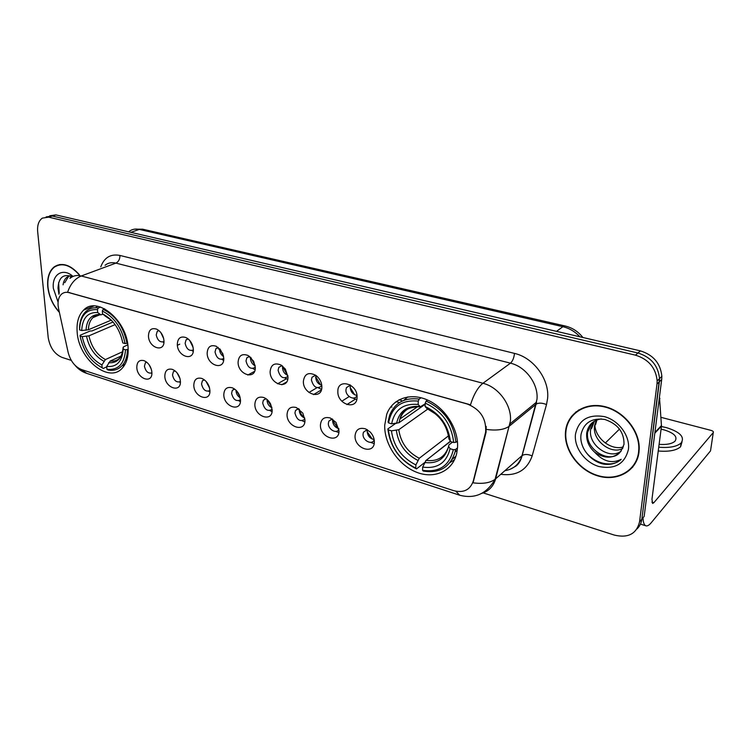 <?xml version="1.0" encoding="UTF-8"?>
<svg xmlns="http://www.w3.org/2000/svg" width="751" height="751" viewBox="0 0 751 751"><rect width="100%" height="100%" fill="white"/><g stroke="black" fill="none" stroke-linecap="round" stroke-linejoin="round"><path stroke-width="1.13" d="M384.709 425.263C384.183 443.888 398.133 464.775 416.035 472.032C433.9 479.485 452.581 471.45 456.692 453.454L457.547 447.324C458.636 429.074 445.202 407.859 427.685 400.086C410.187 392.163 392.229 398.819 386.709 414.327L384.709 425.263M77.165 332.12C78.63 359.569 109.562 384.249 122.704 367.624C126.788 362.799 128.581 356.105 128.092 347.544C127.135 320.395 96.879 295.481 83.577 310.135C78.573 315.176 76.442 322.498 77.165 332.12M151.862 372.224C152.922 384.268 137.217 379.217 136.804 367.511C136.898 361.907 139.264 359.616 143.929 360.621C147.881 362.329 150.463 365.69 151.674 370.712L151.862 372.224M146.52 362.057L145.347 362.874L144.436 366.216C145.685 371.529 148.163 373.763 151.88 372.918M180.39 381.161C181.348 393.374 165.107 388.145 164.826 376.289C164.985 370.6 167.482 368.29 172.317 369.361C176.072 370.928 178.644 374.054 180.024 378.739L180.39 381.161M174.823 370.712L173.368 371.717L172.505 374.956C173.856 380.569 176.494 382.794 180.409 381.621M209.914 390.417C210.749 402.799 193.955 397.382 193.805 385.366C194.04 379.593 196.678 377.274 201.7 378.401C205.22 379.837 207.755 382.691 209.285 386.972L209.914 390.417M204.103 379.677L202.338 380.879L201.54 383.986C203.023 389.929 205.812 392.125 209.923 390.586M240.48 399.992C241.193 412.543 223.798 406.948 223.798 394.763C224.117 388.896 226.896 386.558 232.134 387.769C235.382 389.065 237.832 391.618 239.485 395.42L240.48 399.992M234.415 388.952L232.312 390.389L231.59 393.336C233.214 399.626 236.171 401.794 240.47 399.832M272.144 409.905C272.726 422.644 254.702 416.843 254.852 404.498C255.274 398.518 258.213 396.181 263.667 397.486C266.596 398.631 268.924 400.846 270.651 404.122L272.144 409.905M265.816 398.574L263.348 400.255L262.7 403.015C264.493 409.68 267.638 411.792 272.115 409.361M304.962 420.194C305.404 433.111 286.722 427.103 287.042 414.58C287.567 408.488 290.675 406.15 296.373 407.558L302.803 413.088L304.962 420.194M298.363 408.544L295.5 410.506L294.936 413.041C296.927 420.109 300.259 422.156 304.915 419.199M339.011 430.858C339.292 443.972 319.917 437.73 320.414 425.038C321.062 418.814 324.366 416.476 330.337 418.016L335.969 422.362L339.011 430.858M332.12 418.889L328.835 421.17L328.356 423.442C328.056 429.497 336.645 434.331 338.917 429.337M374.345 441.926C374.458 455.237 354.359 448.76 355.045 435.88C355.824 429.488 359.363 427.169 365.662 428.905L370.149 431.975C372.918 434.942 374.317 438.265 374.345 441.926M367.155 429.628L363.409 432.257L363.033 434.228C362.62 440.696 372.186 445.512 374.186 439.804L374.007 440.199M163.953 340.663C164.985 353.111 148.82 348.248 148.463 336.138C148.679 329.905 151.402 327.577 156.64 329.145C160.104 330.919 162.441 334.017 163.634 338.448L163.953 340.663M158.733 330.44L157.231 331.36L156.227 334.899C157.532 340.466 160.113 342.691 163.971 341.592M193.336 349.253C194.256 361.879 177.527 356.838 177.302 344.568C177.621 338.185 180.522 335.857 186.013 337.584C189.158 339.208 191.402 341.977 192.735 345.901L193.336 349.253M187.9 338.748L186.07 339.856L185.121 343.291C186.548 349.177 189.29 351.393 193.345 349.919M223.76 358.152C224.558 370.956 207.238 365.737 207.154 353.289C207.595 346.737 210.693 344.418 216.466 346.352L222.737 353.505L223.76 358.152M218.109 347.366L215.912 348.689L215.03 351.975C216.598 358.218 219.508 360.386 223.77 358.499M255.284 367.361C255.95 380.363 238.011 374.956 238.076 362.329C238.658 355.552 242 353.27 248.102 355.486L253.641 361.25L255.284 367.361M249.407 356.293L246.807 357.851L246.009 360.959C247.736 367.586 250.834 369.708 255.284 367.333M287.962 376.918C288.487 390.107 269.891 384.503 270.116 371.698C270.895 364.62 274.537 362.404 281.062 365.042L285.38 369.116L287.962 376.918M281.86 365.549L278.809 367.38L278.105 370.281C280.039 377.312 283.315 379.368 287.952 376.448M321.869 386.831C322.245 400.217 302.944 394.406 303.357 381.414C304.493 373.735 308.661 371.726 315.861 375.387L317.532 376.805C320.32 379.715 321.775 383.057 321.869 386.831M315.523 375.237L311.994 377.293L311.393 379.94C313.561 387.413 317.035 389.375 321.832 385.836M357.072 397.119C357.279 410.713 337.246 404.686 337.847 391.496C337.415 377.931 357.692 383.677 357.072 397.119M350.492 385.15L346.427 387.619L345.929 389.966C345.563 396.462 354.857 401.184 356.978 395.533L356.988 395.514M370.581 442.377L374.167 443.634M335.819 431.412L338.842 432.614M302.315 420.842L304.822 421.959M269.994 410.637L272.031 411.642M238.799 400.781L240.395 401.663M208.675 391.262L209.867 391.984M179.555 382.062L180.371 382.597M151.402 373.163L151.871 373.491M352.998 398.096L356.753 399.579M318.433 387.901L321.578 389.3M285.117 378.072L287.717 379.358M252.974 368.591L255.077 369.736M221.949 359.429L223.61 360.414M191.993 350.586L193.232 351.384M163.042 342.034L163.896 342.634M151.298 369.201L149.13 364.798M179.977 378.542L177.076 372.871M209.585 388.042L206.037 381.377M240.207 397.767C237.691 396.209 236.302 393.918 236.03 390.886L236.039 390.276M271.9 407.746C268.999 406.291 267.384 403.869 267.074 400.48L267.121 399.551M304.746 418.016C301.442 416.711 299.602 414.176 299.236 410.412L299.339 409.22M338.804 428.596C335.077 427.488 332.993 424.859 332.571 420.71L332.749 419.293M374.139 439.504C369.98 438.65 367.652 435.946 367.155 431.393L367.408 429.788M163.662 338.579L160.864 332.627M193.12 347.45L189.721 340.466M223.591 356.518C221.179 354.97 219.836 352.698 219.564 349.703L219.611 348.671M255.152 365.831C252.345 364.376 250.787 361.963 250.477 358.612L250.59 357.241M287.849 375.397C284.648 374.092 282.864 371.567 282.507 367.84L282.705 366.178M321.775 385.254C318.152 384.146 316.124 381.527 315.711 377.415L316.011 375.5M356.978 395.42C352.923 394.557 350.651 391.872 350.163 387.338L350.576 385.197M58.578 308.67L58.118 305.751C57.705 300.56 58.85 296.692 61.554 294.148C63.628 292.383 66.144 291.895 69.092 292.674L467.253 404C480.349 409.333 486.479 418.711 485.634 432.125L473.29 481.034C470.164 489.981 463.592 493.182 453.576 490.628L81.54 369.567C74.95 366.835 70.491 361.128 68.153 352.454L58.578 308.67M79.39 274.753C70.425 264.671 62.042 262.033 54.25 266.83C49.2 270.989 47.041 277.673 47.773 286.891C48.956 296.729 52.833 305.225 59.395 312.388M565.512 431.703C563.701 449.887 578.589 470.286 597.918 475.937C617.2 481.842 636.764 471.102 638.979 452.262L639.223 448.704C639.627 430.304 623.339 410.741 604.245 406.479C585.16 401.982 567.831 413.21 565.653 430.417L565.512 431.703M630.277 469.178L632.774 467.084M56.654 265.76L57.433 265.122M570.037 419.142L571.605 416.232M70.359 278.086C73.382 275.617 77.006 274.913 81.239 275.983C74.987 278.583 70.444 283.981 67.628 292.186L470.492 404.808C473.74 394.444 477.899 387.263 482.949 383.263C498.608 387.056 511.938 405.296 510.417 420.973L495.632 478.856C493.473 486.31 488.854 491.154 481.785 493.388M636.989 528.929C639.702 526.329 641.326 523.072 641.861 519.148L644.151 516.425L661.697 379.499L659.35 381.761L659.519 378.645C658.214 365.653 651.014 357.11 637.937 352.998L52.279 216.025L46.102 216.908L52.279 216.025L637.937 352.998C651.014 357.11 658.214 365.653 659.519 378.645L641.861 519.148L659.35 381.761L656.994 384.043L657.163 380.917C655.83 367.877 648.611 359.288 635.487 355.157L48.627 217.152L42.291 218.137C38.714 220.756 37.175 225.253 37.672 231.637L48.195 337.471C49.876 347.403 54.466 354.04 61.967 357.382L71.279 360.377M486.216 426.465L485.972 432.679L473.055 482.818C482.696 484.113 490.037 482.949 495.078 479.316L522.02 455.641L536.974 399.344C538.589 384.146 525.738 366.657 510.473 363.165L115.907 263.113C111.721 262.118 108.097 262.831 105.056 265.272M482.865 492.787L614.384 535.097C628.127 538.307 636.519 533.895 639.542 521.889L656.994 384.043M576.158 411.726L574.036 414.13M59.301 264.615L58.465 265.112M661.697 379.499L661.866 376.392C660.57 363.446 653.398 354.941 640.368 350.867L55.912 214.899L49.744 215.781M401.672 400.536L399.044 399.776M396.096 401.625L398.884 402.423M60.268 264.474L59.404 264.906M79.184 274.828C70.322 264.934 62.061 262.362 54.391 267.103C49.388 271.214 47.257 277.832 47.98 286.948C49.134 296.579 52.908 304.934 59.31 312.012M69.946 278.339L71.383 276.218M71.739 277.091L72.096 276.556M63.075 284.826C63.563 281.353 64.896 278.79 67.064 277.128L70.228 275.777M64.755 282.723L68.463 276.612L69.627 275.908M73.007 276.434C62.934 267.243 51.631 274.49 53.377 288.459L58.08 302.127M72.406 276.715C63.441 273.458 58.644 277.288 58.005 288.196L58.953 294.279M59.216 293.162L58.616 282.667M578.824 409.886L576.421 412.036M638.585 452.149L638.829 448.657C639.242 430.445 623.114 411.079 604.217 406.845C585.32 402.395 568.16 413.51 566.019 430.558L565.878 431.806C564.085 449.802 578.824 470.004 597.956 475.59C617.04 481.438 636.397 470.793 638.585 452.149M623.396 446.948C611.295 450.75 595.637 438.65 594.876 425.301M622.776 448.469C611.042 455.022 591.882 440.274 594.604 425.554L596.256 420.231M621.218 450.966C610.141 460.438 587.695 445.296 590.68 429.215L593.806 421.536M594.614 452.158C604.715 459.011 613.407 458.823 620.702 451.586L624.015 444.385C624.203 432.229 617.801 423.921 604.808 419.462C591.966 417.734 584.071 422.578 581.124 434.003C578.711 447.052 590.69 462.062 604.33 464.221C611.032 464.953 616.646 463.311 621.171 459.312C612.056 463.93 603.203 461.555 594.614 452.158C588.728 446.723 586.09 440.321 586.719 432.933L586.728 432.848C588.296 424.878 593.159 420.231 601.307 418.908M619.744 452.684C609.446 464.362 584.55 449.089 587.714 432.003L592.163 422.757M595.571 424.644L596.914 419.959M591.666 428.295L594.388 421.18M575.435 434.482C574.064 447.652 584.926 462.503 598.932 466.521C615.003 469.657 624.841 463.921 628.446 449.314C630.183 435.833 618.711 420.316 604.339 416.608C588.108 413.998 578.477 419.959 575.435 434.482M621.171 459.312C611.286 469.206 589.742 462.353 582.954 447.089M128.177 349.337L125.511 349.797C124.431 363.963 118.226 370.45 106.905 369.248L106.689 366.46C116.687 367.38 122.206 361.597 123.23 349.102L123.286 347.009L127.811 344.784M121.136 356.04L110.181 361.071L106.689 366.46M106.717 366.863L103.178 368.497L102.145 367.727C90.636 361.606 83.277 351.008 80.075 335.95L82.234 336.617C85.154 349.975 91.716 359.419 101.92 364.939L105.412 359.569L122.61 351.731M115.128 324.62L88.909 335.838L82.234 336.617M80.075 335.95L80.094 335.265L90.204 330.975L91.941 330.956L113.054 321.991M122.047 365.69L124.375 365.39M127.003 343.46C123.68 327.004 115.738 315.636 103.178 309.346L102.314 311.008C114.274 317.053 121.859 327.915 125.07 343.582L127.567 343.207M104.596 308.774L103.178 309.346M106.905 369.248L107.937 370.018C113.72 371.069 118.508 369.548 122.272 365.446C125.586 361.597 127.313 356.34 127.445 349.675M125.07 343.582L122.779 342.897C119.85 329.041 113.11 319.382 102.549 313.909L102.314 311.008M123.23 349.102L125.511 349.797M101.92 364.939L102.145 367.727M102.549 313.909L105.666 316.218M97.47 306.267L95.884 307.563M97.47 309.628L97.705 312.519C87.707 312.097 82.375 318.095 81.709 330.534L79.54 329.877C80.179 315.795 86.149 309.036 97.47 309.628L98.334 307.976C93.321 307.262 89.106 308.511 85.68 311.693C81.728 315.608 79.681 321.221 79.559 328.525M98.334 307.976L100.587 307.056M102.962 314.256L100.859 314.829L97.705 312.519M81.709 330.534L88.393 329.764L111.27 320.114M457.509 447.943L455.538 449.502L453.332 449.689C449.361 465.845 439.1 472.717 422.55 470.295L422.682 467.094C437.326 469.065 446.451 462.926 450.056 448.685L448.61 446.31L448.891 444.967L452.506 442.151M450.403 441.494L426.052 460.401L422.682 467.094M424.559 462.635L416.523 468.896L415.772 468.126C399.795 460.11 390.661 447.371 388.37 429.891L391.44 430.83C393.59 446.357 401.738 457.716 415.894 464.925L419.274 458.27L448.525 435.824M427.835 409.032L398.781 429.713L391.44 430.83M452.215 459.274L455.904 456.27M450.271 441.288L425.573 460.87M450.009 462.569L454.552 459.687M455.913 442.32C453.688 423.095 443.757 409.342 426.117 401.062L425.254 403.099C442.029 411.05 451.511 424.193 453.698 442.508L455.913 442.32L457.397 441.166M427.582 400.039L426.117 401.062M422.55 470.295L423.292 471.065C439.607 473.656 450.206 467.253 455.078 451.858L455.538 449.502M388.37 429.891L387.863 428.905C390.21 447.211 399.767 460.541 416.523 468.896M387.863 428.905L395.552 423.517M453.698 442.508L450.412 441.522C448.347 425.319 439.908 413.632 425.113 406.46L425.254 403.099M450.056 448.685L453.332 449.689M415.894 464.925L415.772 468.126M425.113 406.46L426.821 408.478L435.833 414.148M448.882 438.284L450.412 441.522M407.821 396.922L403.756 400.396M419.161 399.091C404.667 397.298 394.819 402.696 389.619 415.275L388.042 421.921L388.558 422.897C391.722 406.798 401.635 399.541 418.288 401.109L419.161 399.091L421.086 397.748M418.288 401.109L418.157 404.47C403.437 403.174 394.594 409.624 391.637 423.827L388.558 422.897M425.226 403.766L420.363 406.789L418.157 404.47M391.637 423.827L398.988 422.719L425.207 404.291M190.857 341.949L192.65 345.638M220.203 349.318L223.422 355.664M250.787 357.429L255.105 365.559M282.611 366.563L287.483 375.275M315.739 376.795L320.508 384.869M349.731 384.7L349.788 385.535M350.163 387.525L354.707 394.773M177.358 345.3L179.752 344.165M207.37 383.057L208.938 385.995M236.753 391.018L239.954 396.763M286.6 381.996L281.785 384.756M267.422 399.823L271.815 407.352M321.428 389.853L313.543 394.613M299.32 409.342C300.062 412.862 301.827 415.735 304.624 417.978M355.317 399.203L346.878 404.592M332.59 420.269L337.847 428.342M367.155 431.694L372.261 439.072M642.997 517.796C643.203 522.593 644.217 525.278 646.029 525.85C647.475 526.198 649.202 525.165 651.211 522.752L710.521 450.891L713.281 432.538L653.839 502.719L652.591 503.442L651.962 499.199L661.481 426.146L654.816 433.177M713.281 432.538C713.732 431.712 712.952 430.98 710.953 430.37L661.03 417.34M619.547 429.037L605.315 443.024M659.462 396.885L661.481 426.146M659.115 444.348C666.681 444.883 671.976 443.841 674.989 441.212C677.871 436.857 674.257 433.083 664.156 429.901L661.087 429.206M658.252 450.985C668.869 451.877 676.313 450.478 680.575 446.789L682.039 441.841M658.74 447.192C669.376 448.075 676.829 446.685 681.101 443.015C685.025 437.054 680.096 431.919 666.315 427.591L661.434 426.53M485.409 433.13L485.972 432.679M69.092 292.674L69.571 292.486M514.501 353.402C513.975 357.917 512.633 361.175 510.473 363.165L482.949 383.263L81.239 275.983L115.907 263.113C118.592 261.752 119.935 259.189 119.944 255.443L514.501 353.402C533.585 357.654 549.694 379.527 547.592 398.518L546.512 404.545L532.168 455.885C527.061 470.164 516.604 476.303 500.804 474.303M455.904 491.238L459.696 495.219C474.885 499.133 486.676 493.839 495.078 479.316L509.047 426.38L536.261 404.076C538.796 402.686 542.203 402.846 546.512 404.545M459.452 495.134L86.74 373.369L81.164 369.436M486.395 429.412C496.364 430.811 503.912 429.807 509.047 426.38L510.079 423.789L536.608 402.067L522.161 455.528C524.658 454.036 528 454.158 532.168 455.885M100.775 266.849C104.286 257.48 110.679 253.669 119.944 255.443M635.487 355.157L640.368 350.867M48.627 217.152L55.912 214.899M639.542 521.889L641.861 519.148M504.935 470.67C513.656 469.197 519.345 464.193 522.02 455.641L522.161 455.528C520.922 460.279 518.894 463.761 516.087 465.986L510.652 469.065M579.941 336.805C575.069 331.623 569.38 328.253 562.875 326.694L139.32 229.412C135.48 228.576 132.11 229.224 129.2 231.355M130.881 232.341L139.32 229.412L142.624 229.186L565.221 326.009L562.875 326.694L556.519 331.36M391.947 407.126L390.802 406.789M110.181 361.071C114.171 361.597 117.485 360.452 120.113 357.636L120.733 356.791M88.909 335.838C91.434 346.953 96.935 354.857 105.412 359.569M111.655 320.461L104.943 315.871M108.595 362.724C117.297 363.371 122.141 358.283 123.117 347.45M86.543 336.345C89.162 348.013 94.926 356.303 103.835 361.212M100.108 314.481C91.415 314.209 86.722 319.475 86.018 330.262M97.874 314.904L92.88 317.645C90.045 320.489 88.552 324.526 88.393 329.764M426.052 460.401C437.364 461.799 444.855 457.265 448.516 446.779M398.781 429.713C400.705 442.63 407.54 452.149 419.274 458.27M448.967 439.166C447.033 425.075 439.645 414.843 426.821 408.478M424.615 462.513C437.364 464.052 445.362 458.645 448.61 446.31M396.35 430.436C398.34 444.001 405.493 453.98 417.828 460.372M419.884 406.479C407.08 405.474 399.307 411.126 396.556 423.442M411.501 407.305C405.878 409.295 402.02 413.2 399.926 419.02L398.988 422.719M653.839 502.719L651.887 502.128M654.91 432.454L661.509 425.507M659.941 398.537L659.153 399.316M485.634 432.125L486.179 431.684M350.426 385.15L346.427 387.619M315.589 375.2L311.994 377.293M281.982 365.634L278.809 367.38M249.576 356.406L246.807 357.851M218.297 347.497L215.912 348.689M188.097 338.898L186.07 339.856M158.921 330.59L157.231 331.36M367.201 429.656L363.409 432.257M332.242 418.964L328.835 421.17M298.541 408.657L295.5 410.506M266.032 398.715L263.348 400.255M234.65 389.112L232.312 390.389M204.338 379.837L202.338 380.879M175.049 370.881L173.368 371.717M146.727 362.217L145.347 362.874M93.913 305.976L83.577 310.135M86.309 373.228C81.831 371.632 78.113 369.023 75.138 365.408M657.163 380.917L661.866 376.392M134.457 229.168L142.624 229.186M582.889 337.499C578.176 331.538 572.29 327.708 565.221 326.009M68.463 276.612L67.064 277.128M595.581 424.559L594.614 425.47M591.675 428.211L590.699 429.14M587.723 431.919L586.728 432.848M125.126 364.113L122.272 365.446M99.845 314.763L92.88 317.645C94.842 315.486 97.499 314.547 100.859 314.829M457.293 450.093L455.078 451.858M417.763 406.554L399.926 419.02C401.719 410.825 408.525 406.742 420.363 406.789M254.57 371.36L247.802 375.031M286.366 378.804L277.57 383.789M316.969 387.704L308.971 392.482M349.168 396.575L341.827 401.203M645.879 525.803L640.453 524.104M661.509 425.723L654.872 432.707M680.575 446.789L681.101 443.015"/></g></svg>
